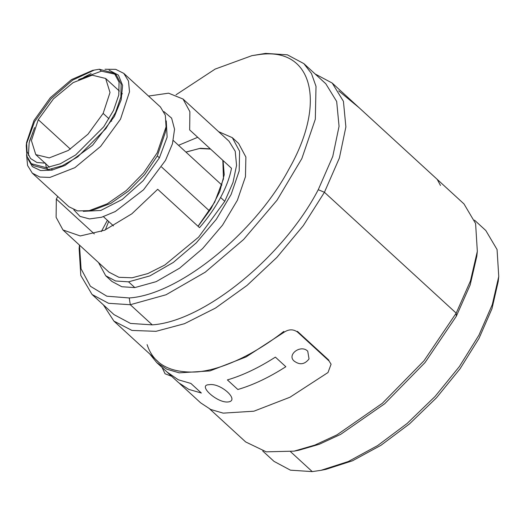 <?xml version="1.0" encoding="UTF-8"?>
<svg xmlns="http://www.w3.org/2000/svg" width="525" height="525" viewBox="0 0 525 525"><rect width="100%" height="100%" fill="white"/><g stroke="black" fill="none" stroke-linecap="round" stroke-linejoin="round"><path stroke-width="0.79" d="M103.359 304.848L113.899 321.09L131.959 330.435L156.017 331.321L184.492 323.695L215.506 308.063L247.019 285.442L276.951 257.335L303.338 225.586L324.43 192.281L339.393 158.005L345.883 126.932L343.429 101.325L332.207 83.062L315.118 73.966M338.704 90.904L358.956 107.592L463.975 203.91L475.598 223.545L477.33 251.324L470.472 280.882L456.192 313.136L423.99 360.787L382.371 403.285L336.998 434.838L314.842 445.095L294.053 451.152L266.228 451.828L245.661 441.938L209.797 409.041M437.227 179.379L440.468 185.45M79.485 245.109L79.124 248.509L80.797 275.441L92.072 294.499L114.037 314.639L130.495 323.433L152.25 324.863C203.864 321.523 283.447 256.718 318.248 189.702L332.765 156.45L339.058 126.308L336.676 101.476L325.795 83.757L303.837 63.61L287.346 54.81L265.624 53.392L251.941 55.643L215.138 69.09L176.013 94.789M477.33 251.324L476.792 256.351L470.144 285.016L456.291 316.306L425.053 362.526L384.681 403.751L340.673 434.359L319.174 444.308L299.014 450.181L294.053 451.152M92.072 294.499L108.57 303.306L130.292 304.723L166.051 294.761L205.236 272.193L243.633 239.479L277.049 200.183L301.849 158.576L315.322 119.208L316.011 86.362L311.469 73.513L303.837 63.61M474.515 220.152L485.796 230.501L497.07 249.552L498.75 276.491L492.306 304.572L478.892 335.252L459.382 366.548L435.022 396.506L407.19 423.426L377.646 445.567L348.305 461.521L320.972 470.328L312.25 471.608L290.469 470.177L274.037 461.39L262.749 451.034M79.498 245.123L81.08 268.846L90.405 286.269L106.831 296.198L129.248 297.957C178.71 294.715 254.769 233.33 288.993 169.03C326.648 103.025 312.834 47.683 260.393 54.397L251.941 55.643M498.75 276.491L498.212 281.518L491.971 308.72L479.003 338.395L460.11 368.714L436.465 397.806L409.52 423.872L380.94 445.312L352.498 460.786L325.933 469.357L320.972 470.328M227.896 401.979C240.548 400.811 220.566 382.482 209.068 384.72C197.026 384.759 217.009 403.082 227.896 401.979M149.763 353.981L156.726 362.565L166.806 369.2L179.248 372.848L209.98 370.919L246.054 356.947L284.084 332.24C288.881 329.077 293.396 329.05 297.642 332.161L329.017 360.931L331.078 364.219L328.007 372.527L289.977 397.228L253.903 411.2L223.171 413.136L210.728 409.487L200.648 402.846L179.832 383.749M147.098 344.617C153.536 364.271 170.244 373.367 197.216 371.91C223.545 369.561 256.331 352.997 283.841 331.406L284.084 332.24M297.642 332.161L297.399 331.327L328.775 360.098L329.017 360.931M38.273 119.674L53.465 98.857L73.126 82.628L92.164 75.18L105.643 78.461L110.014 92.498L103.149 113.407L87.957 134.223L68.296 150.458L49.258 157.9L35.785 154.626L31.408 140.588L38.273 119.674L70.389 149.133M114.279 73.237L116.373 75.154L121.144 84.066L120.875 96.941L115.592 112.363L105.873 128.664L77.733 156.877L62.377 165.716L48.385 169.608L46.298 167.692L45.596 163.183L36.901 162.474L30.568 158.537L27.057 151.659L26.611 142.321L33.968 120.533L50.256 97.781L71.518 79.59L92.59 70.383L99.31 69.228L114.279 73.237L119.05 82.149L118.781 95.018L113.498 110.447L103.779 126.748L75.639 154.96L60.283 163.793L46.298 167.692L31.323 163.688L26.906 156.227L26.25 145.668L26.611 142.321M26.473 143.948L34.565 121.662L51.214 98.661L72.693 80.089L94.198 70.101M92.59 70.383L99.31 69.228L101.404 71.151L115.277 74.248M48.385 169.608L33.416 165.605L31.323 163.688M28.416 155.393L29.164 142.629L34.578 127.601M78.612 79.59L101.404 71.151M198.023 226.268L214.633 202.296L223.466 178.894L222.83 160.328M210.564 149.08L199.356 148.516L185.968 152.125M109.075 70.173L118.394 75.114L122.601 85.378L121.19 99.763L114.338 116.57L92.63 145.202L64.942 165.48L51.785 170.166L40.609 170.566L32.386 166.655L27.818 158.76M104.987 69.254L115.756 69.359L123.782 73.375L128.481 81.034L129.511 91.763L120.52 119.155L100.623 146.416L74.872 167.672L49.934 177.424L39.854 177.05L32.288 173.132L27.589 165.487L26.552 154.77M29.669 140.569L32.839 132.759M83.6 77.411L91.107 73.579M123.782 73.375L160.466 107.021L165.336 115.251L166.058 126.893L157.205 152.801L143.706 172.771L126.263 190.582L107.251 203.805L89.25 210.643L77.588 210.925L68.972 206.778L32.288 173.132M166.058 126.893L165.532 131.854L157.297 155.925L144.756 174.49L128.546 191.041L110.873 203.332L94.146 209.685L89.25 210.643M166.241 120.888L167.127 137.123L159.39 157.848L143.246 180.62L122.259 199.461L100.787 210.459L83.278 211.339M163.905 111.582L171.616 118.145L174.556 129.248L172.443 143.804L165.487 160.394L143.542 189.787L115.356 211.496L101.594 217.252L89.493 218.925L79.984 216.379L73.808 209.816M148.509 96.062L168.571 93.174L183.035 99.041L229.044 141.245L235.22 151.285L236.565 165.368L232.995 182.457L224.772 201.311L220.585 197.479C214.988 207.841 207.972 217.901 199.533 227.653L157.703 189.289L131.847 213.806L104.541 230.265L80.253 235.955L62.967 229.957L56.116 217.304L56.326 199.08L57.73 196.475M183.035 99.041L189.886 111.687L189.669 129.918L231.499 168.282C229.779 177.391 226.144 187.117 220.585 197.479M178.526 145.307L197.715 137.294M56.326 199.08L94.297 233.907M101.318 231.571L107.389 220.303M224.772 201.311L198.653 237.09L164.863 264.994L147.801 273.591L132.143 277.784L118.906 277.298L108.977 272.16L62.967 229.957M105.374 229.898L108.668 221.471M307.748 351.205C300.864 344.059 286.387 354.808 294.276 361.207L293.947 360.885C299.558 365.256 304.585 364.606 309.035 358.942L307.748 351.205M210.335 148.87L200.471 148.273L185.883 152.053M198.082 226.321L211.063 208.622L219.752 191.579L224.227 174.72L223.066 160.545M218.584 131.65L232.319 137.675L239.603 151.279L239.19 170.92L231.125 194.467L216.293 219.345L196.304 242.845L173.342 262.408L149.907 275.894L128.553 281.84L115.546 280.987L105.702 275.73L98.516 262.566M232.319 137.675L238.599 143.423L245.877 157.034L245.464 176.676L237.398 200.222L222.567 225.1L202.578 248.601L179.616 268.163L156.181 281.649L134.827 287.595L121.82 286.742L111.976 281.485L105.702 275.73M318.248 189.702L324.43 192.281L456.192 313.136L456.291 316.306M152.25 324.863L130.292 304.723L129.248 297.957M290.614 451.762L312.25 471.608M260.393 54.397L265.624 53.392M275.376 357.131C258.648 367.854 242.648 375.454 227.391 379.916L237.845 389.504C253.109 385.042 269.102 377.449 285.836 366.719L275.376 357.131M168.21 373.137L178.671 382.725L188.816 389.399L201.357 393.028L190.897 383.44L178.356 379.805L167.088 372.067M103.149 113.407L109.023 118.794M111.116 120.711L111.674 121.222M161.615 167.029L209.501 210.945M157.297 155.925L159.39 157.848M128.553 281.84L134.827 287.595M113.899 321.09L158.058 361.587M358.956 107.592L332.207 83.062M168.23 373.111L156.726 362.565M221.918 185.102L173.309 140.516M122.404 93.831L121.472 92.978M119.378 91.055L105.643 78.461M35.785 154.626L45.157 163.222M45.682 163.702L49.521 167.226M51.608 169.142L52.546 170.002M103.445 216.687L113.485 225.894M162.041 367.434L165.073 373.78L171.636 376.281"/></g></svg>
